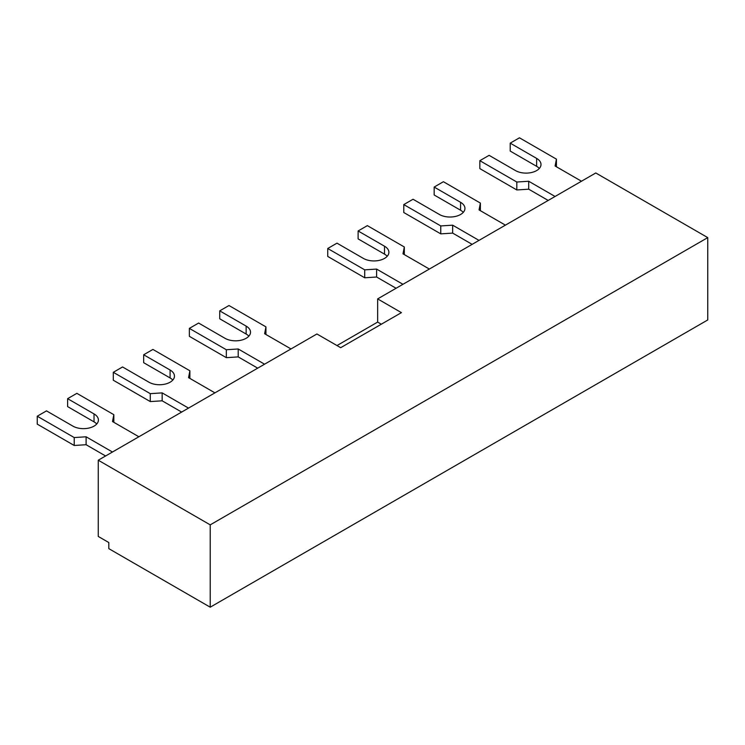 <?xml version="1.0" encoding="UTF-8"?>
<svg xmlns="http://www.w3.org/2000/svg" width="745" height="745" viewBox="0 0 745 745"><rect width="100%" height="100%" fill="white"/><g stroke="black" fill="none" stroke-linecap="round" stroke-linejoin="round"><path stroke-width="1.12" d="M112.458 452.01L86.103 436.794L74.221 437.557L37.25 416.213L37.25 424.138L74.221 445.482L86.103 444.718L105.594 455.977M37.25 416.213L46.497 410.877L72.898 426.121A14.937 8.623 0 0 0 89.177 427.993A14.937 8.623 0 0 0 98.405 420.022A14.937 8.623 0 0 0 94.028 413.922L67.618 398.677L67.618 406.602L94.028 421.856A14.937 8.623 180 0 1 96.729 423.989M86.103 436.794L86.103 444.718M67.618 398.677L76.865 393.341L113.836 414.686L112.514 421.549L138.868 436.766M113.836 414.686L113.836 422.313M74.221 437.557L74.221 445.482M264.568 364.193L238.214 348.977L226.331 349.74L189.36 328.387L189.36 336.321L226.331 357.665L238.214 356.902L257.705 368.151M189.36 328.387L198.608 323.051L225.009 338.304A14.937 8.623 0 0 0 241.287 340.167A14.937 8.623 0 0 0 250.516 332.205A14.937 8.623 0 0 0 246.139 326.105L219.728 310.861L219.728 318.786L246.139 334.03A14.937 8.623 180 0 1 248.839 336.163M238.214 348.977L238.214 356.902M219.728 310.861L228.976 305.524L265.946 326.869L264.624 333.732L290.978 348.939M265.946 326.869L265.946 334.486M226.331 349.74L226.331 357.665M479.007 240.384L452.653 225.176L440.761 225.931L403.79 204.586L403.79 212.521L440.761 233.865L452.653 233.101L472.134 244.351M403.79 204.586L413.037 199.25L439.448 214.504A14.937 8.623 0 0 0 455.726 216.367A14.937 8.623 0 0 0 464.945 208.404A14.937 8.623 0 0 0 460.568 202.305L434.167 187.06L434.167 194.985L460.568 210.23A14.937 8.623 180 0 1 463.278 212.362M452.653 225.176L452.653 233.101M434.167 187.06L443.405 181.715L480.376 203.068L479.054 209.922L505.408 225.139M480.376 203.068L480.376 210.686M440.761 225.931L440.761 233.865M555.062 196.475L528.708 181.258L516.816 182.022L479.845 160.678L479.845 168.612L516.816 189.956L528.708 189.193L548.19 200.442M479.845 160.678L489.093 155.342L515.503 170.586A14.937 8.623 0 0 0 531.781 172.458A14.937 8.623 0 0 0 541 164.487A14.937 8.623 0 0 0 536.624 158.396L510.213 143.142L510.213 151.077L536.624 166.321A14.937 8.623 180 0 1 539.333 168.454M528.708 181.258L528.708 189.193M510.213 143.142L519.461 137.806L556.431 159.151L555.109 166.014L581.463 181.231M556.431 159.151L556.431 166.778M516.816 182.022L516.816 189.956M402.952 284.301L376.597 269.085L364.705 269.848L327.735 248.495L327.735 256.429L364.705 277.773L376.597 277.01L396.079 288.259M327.735 248.495L336.982 243.159L363.392 258.413A14.937 8.623 0 0 0 379.671 260.275A14.937 8.623 0 0 0 388.89 252.313A14.937 8.623 0 0 0 384.513 246.213L358.112 230.969L358.112 238.894L384.513 254.138A14.937 8.623 180 0 1 387.223 256.271M376.597 269.085L376.597 277.01M358.112 230.969L367.35 225.633L404.321 246.977L402.998 253.84L429.353 269.047M404.321 246.977L404.321 254.594M364.705 269.848L364.705 277.773M188.513 408.102L162.159 392.885L150.276 393.649L113.305 372.304L113.305 380.229L150.276 401.574L162.159 400.81L181.65 412.069M113.305 372.304L122.552 366.968L148.953 382.213A14.937 8.623 0 0 0 165.232 384.085A14.937 8.623 0 0 0 174.46 376.113A14.937 8.623 0 0 0 170.083 370.014L143.673 354.769L143.673 362.694L170.083 377.938A14.937 8.623 180 0 1 172.784 380.08M162.159 392.885L162.159 400.81M143.673 354.769L152.921 349.433L189.891 370.777L188.569 377.64L214.923 392.857M189.891 370.777L189.891 378.404M150.276 393.649L150.276 401.574M336.982 345.559L377.65 322.082L377.65 298.903L401.415 312.63L340.679 347.692L316.914 333.974L98.256 460.214L210.22 524.862L210.22 607.194L108.817 548.646L108.817 542.546L98.256 536.447L98.256 460.214M210.22 524.862L707.75 237.618L595.777 172.97L377.65 298.903M377.65 322.082L381.347 324.215M707.75 237.618L707.75 319.95L210.22 607.194M94.028 413.922L94.028 421.856M246.139 326.105L246.139 334.03M460.568 202.305L460.568 210.23M536.624 158.396L536.624 166.321M384.513 246.213L384.513 254.138M170.083 370.014L170.083 377.938"/></g></svg>

